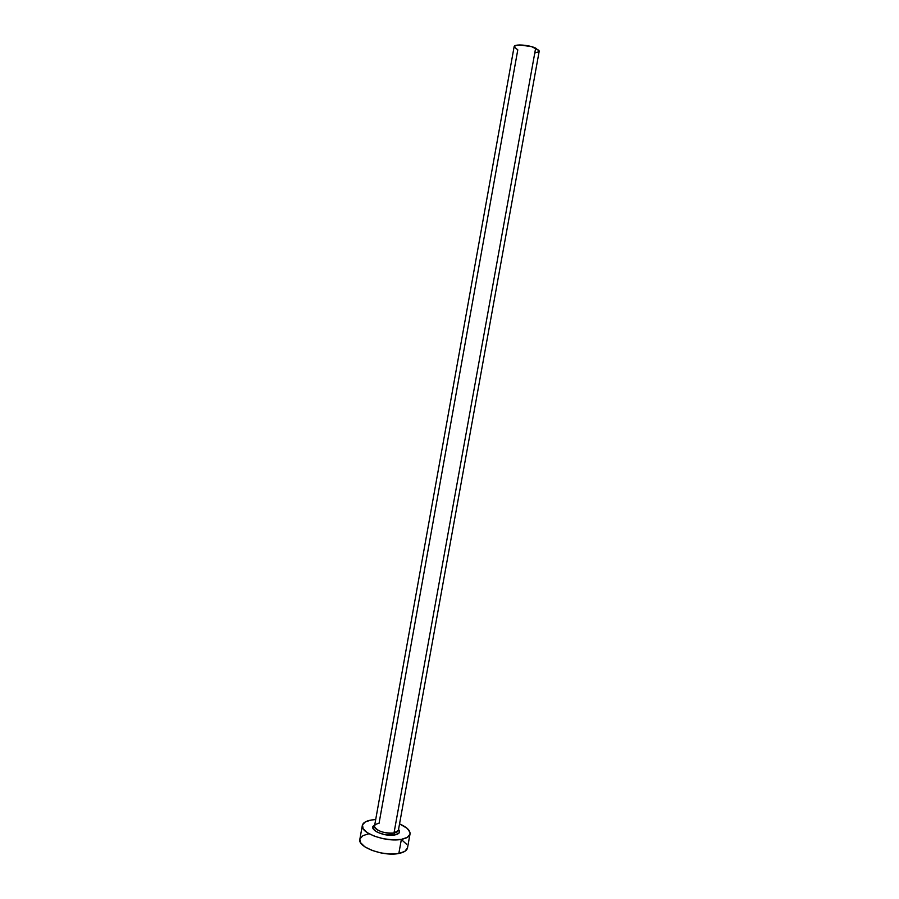 <?xml version="1.0" encoding="UTF-8"?>
<svg xmlns="http://www.w3.org/2000/svg" width="899" height="899" viewBox="0 0 899 899"><rect width="100%" height="100%" fill="white"/><g stroke="black" fill="none" stroke-linecap="round" stroke-linejoin="round"><path stroke-width="1.35" d="M514.116 46.849L517.79 49.838L379.041 823.338C375.894 823.9 374.389 825.012 374.523 826.664C377.58 831.328 384.075 833.452 393.998 833.013L394.65 835.002C383.828 837.205 366.736 828.62 374.692 825.125L372.916 826.934L374.265 830.182L377.524 832.328L384.727 834.654L394.65 835.002L393.998 833.013L398.381 830.339L539.198 51.187L535.658 48.074L393.998 833.013L535.658 48.074C528.634 44.77 514.104 43.849 514.127 46.681L516.217 45.31L519.701 44.95L531.59 46.647L539.007 50.389L538.928 51.704L535.411 52.816M362.331 825.428C362.971 822.72 366.028 820.899 371.478 819.989L365.432 821.832L362.477 824.877L363.106 828.687L367.309 832.676L374.49 836.227L383.547 838.767L393.009 839.868L401.381 839.363C386.334 842.487 359.903 832.924 362.331 825.428L359.847 839.351C357.386 847.06 383.761 856.758 398.83 853.477L401.381 839.363L407.337 837.362L409.989 834.193L409.944 832.328L407.202 828.395L399.549 823.877C406.82 827.069 410.315 830.44 410.023 834.014C409.45 836.598 406.573 838.385 401.381 839.363L398.83 853.477C404.022 852.432 406.91 850.589 407.494 847.926L410.023 834.025M371.478 819.989L375.692 819.585L371.478 819.989M398.538 829.417L399.527 831.103L399.01 833.092L394.65 835.002C399.381 833.991 400.673 832.126 398.538 829.417M359.858 839.318L360.611 842.689L364.792 846.779L371.961 850.387L380.996 852.949L390.458 854.028L398.83 853.477L404.786 851.387L407.505 847.903M406.494 844.183L402.123 840.205M368.995 833.71L362.971 835.632L359.993 838.789M374.669 825.293L373.714 826.338L374.535 826.046C373.355 829.799 386.469 834.53 393.998 833.013C397.066 832.429 398.527 831.328 398.381 829.71M374.535 826.046L514.127 46.681M398.381 830.339L399.032 830.89L398.515 829.586"/></g></svg>
